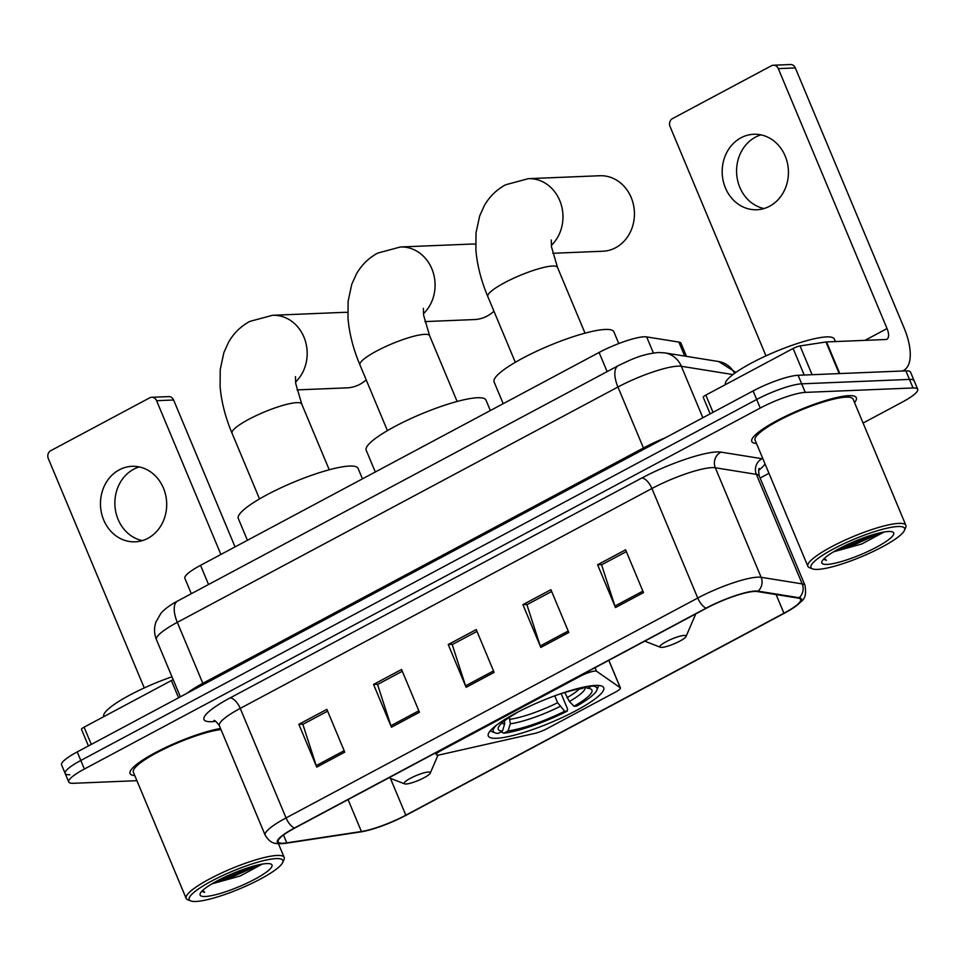 <?xml version="1.0" encoding="UTF-8"?>
<svg xmlns="http://www.w3.org/2000/svg" width="966" height="966" viewBox="0 0 966 966"><rect width="100%" height="100%" fill="white"/><g stroke="black" fill="none" stroke-linecap="round" stroke-linejoin="round"><path stroke-width="1.45" d="M437.84 755.086A11.809 2.21 157.3 0 0 440.339 754.712L534.669 733.411A11.809 2.21 157.3 0 0 547.167 728.581L615.185 692.248A11.809 2.21 157.3 0 0 620.413 687.925A11.809 2.21 157.3 0 0 620.232 687.72L596.577 671.261A11.809 2.21 157.3 0 0 580.192 676.26L441.498 750.341A11.809 2.21 157.3 0 0 436.282 754.663A11.809 2.21 157.3 0 0 437.84 755.086M496.536 738.278A62.561 11.725 157.3 0 0 563.794 716.784A62.561 11.725 157.3 0 0 603.726 687.707A62.561 11.725 157.3 0 0 595.491 685.425A62.561 11.725 157.3 0 0 528.233 706.931A62.561 11.725 157.3 0 0 488.301 735.995A62.561 11.725 157.3 0 0 496.536 738.278M191.316 593.704L184.868 578.308A35.416 6.641 -22.7 0 1 200.53 565.339L599.101 352.457A35.416 6.641 -22.7 0 1 646.652 336.905L678.869 342.073A35.416 6.641 -22.7 0 1 680.994 343.268L686.476 356.369M863.097 423.036L902.051 402.23A35.416 6.641 157.3 0 0 917.7 389.262L910.54 372.151A35.416 6.641 157.3 0 0 905.879 370.859L798.109 375.279A35.416 6.641 157.3 0 0 753.094 390.928L77.22 751.922A35.416 6.641 157.3 0 0 61.57 764.891L65.145 773.44A35.416 6.641 157.3 0 0 69.818 774.732M917.7 389.262A35.416 6.641 157.3 0 0 913.039 387.97L805.27 392.389A35.416 6.641 157.3 0 0 760.254 408.05L84.38 769.033L80.806 760.471A35.416 6.641 157.3 0 0 65.145 773.44A35.416 6.641 157.3 0 1 80.806 760.471L756.668 399.489L80.806 760.471L77.22 751.922M805.27 392.389L801.695 383.828A35.416 6.641 157.3 0 0 756.668 399.489A35.416 6.641 157.3 0 1 801.695 383.828L909.453 379.409L801.695 383.828L798.109 375.279M914.126 380.701A35.416 6.641 157.3 0 0 909.453 379.409A35.416 6.641 157.3 0 1 914.126 380.701M854.512 402.508A56.656 10.614 157.3 0 0 856.347 397.726A56.656 10.614 157.3 0 0 848.885 395.662A56.656 10.614 157.3 0 0 787.978 415.139A56.656 10.614 157.3 0 0 751.802 441.462A56.656 10.614 157.3 0 0 756.499 443.503A56.656 10.614 157.3 0 1 751.802 441.462A56.656 10.614 157.3 0 1 787.978 415.139A56.656 10.614 157.3 0 1 848.885 395.662A56.656 10.614 157.3 0 1 856.347 397.726A56.656 10.614 157.3 0 1 854.512 402.508M283.159 843.221A37.771 7.076 -22.7 0 1 278.184 841.833A37.771 7.076 -22.7 0 1 294.884 828.007L706.569 608.121A37.771 7.076 -22.7 0 1 757.284 591.53L798.351 598.135A37.771 7.076 -22.7 0 1 800.633 599.391A37.771 7.076 -22.7 0 1 783.933 613.229L405.829 815.183A37.771 7.076 -22.7 0 1 361.417 831.509L286.769 842.847A37.771 7.076 -22.7 0 1 283.159 843.221M282.422 843.62A38.712 7.257 157.3 0 0 286.117 843.233L360.753 831.895A38.712 7.257 157.3 0 0 362.491 831.605A38.712 7.257 157.3 0 0 406.288 815.159L784.38 613.217A38.712 7.257 157.3 0 0 794.632 607.046A38.712 7.257 157.3 0 0 799.172 597.737L758.105 591.144A38.712 7.257 157.3 0 0 706.11 608.145L294.437 828.019A38.712 7.257 157.3 0 0 282.422 843.62M643.489 592.593L625.594 549.799L597.592 564.76L615.487 607.554L643.489 592.593M626.342 551.598L601.589 564.82L614.931 606.056A9.443 4.178 61.9 0 0 615.487 607.554M602.035 564.579L597.592 564.76M568.805 632.476L550.91 589.695L522.908 604.656L540.803 647.437L568.805 632.476M551.658 591.482L526.905 604.704L540.248 645.952A9.443 4.178 61.9 0 0 540.803 647.437M527.351 604.462L522.908 604.656M344.765 752.14L326.87 709.358L298.856 724.319L316.763 767.101L344.765 752.14M327.619 711.145L302.865 724.367L316.208 765.615A9.443 4.178 61.9 0 0 316.763 767.101M303.312 724.138L298.856 724.319M419.449 712.256L401.554 669.474L373.54 684.423L391.447 727.217L419.449 712.256M402.303 671.261L377.549 684.483L390.892 725.72A9.443 4.178 61.9 0 0 391.447 727.217M377.996 684.242L373.54 684.423M494.133 672.372L476.226 629.578L448.224 644.539L466.119 687.321L494.133 672.372M476.987 631.378L452.221 644.6L465.576 685.836A9.443 4.178 61.9 0 0 466.119 687.321M452.68 644.358L448.224 644.539M220.538 728.485A56.656 10.614 157.3 0 0 161.141 749.688A56.656 10.614 157.3 0 0 130.084 773.537A56.656 10.614 157.3 0 0 134.769 775.577A56.656 10.614 157.3 0 1 130.084 773.537A56.656 10.614 157.3 0 1 161.141 749.688A56.656 10.614 157.3 0 1 220.538 728.485M84.38 769.033A35.416 6.641 157.3 0 0 68.731 782.001A35.416 6.641 157.3 0 0 73.392 783.293L136.918 780.685M760.097 478.049L768.96 473.316M142.292 540.61A37.771 33.122 87.7 0 1 115.171 508.237A37.771 33.122 87.7 0 1 133.67 469.247A37.771 33.122 87.7 0 1 139.273 466.94M119.265 469.838A37.771 33.122 -92.3 0 0 101.466 512.898A37.771 33.122 -92.3 0 0 135.131 541.817A37.771 33.122 -92.3 0 0 147.907 538.303A37.771 33.122 -92.3 0 0 165.705 495.244A37.771 33.122 -92.3 0 0 132.04 466.324A37.771 33.122 -92.3 0 0 119.265 469.838M178.589 697.778L171.38 680.547L84.09 727.169L91.299 744.4M156.589 400.697A5.905 5.18 -92.3 0 0 151.674 397.292L168.7 396.603A5.905 5.18 87.7 0 1 173.602 400.009L156.589 400.697L220.9 554.46M235.052 546.901L173.602 400.009M151.674 397.292A5.905 5.18 -92.3 0 0 149.682 397.847L50.727 450.699A5.905 5.18 -92.3 0 0 48.3 458.536L144.26 687.937M88.425 745.933L81.482 729.33A5.905 1.111 -22.7 0 1 84.09 727.169M171.38 680.547A5.905 1.111 -22.7 0 1 173.18 679.666M276.191 858.593A50.763 9.515 157.3 0 0 217.41 878.07A50.763 9.515 157.3 0 0 190.785 900.928A50.763 9.515 157.3 0 0 195.905 901.471A50.763 9.515 157.3 0 0 246.125 886.027A50.763 9.515 157.3 0 0 282.712 862.469A50.763 9.515 157.3 0 0 276.191 858.593M282.712 862.469L283.992 859.523A53.118 9.95 157.3 0 0 284.161 857.385A53.118 9.95 157.3 0 0 277.157 855.453A53.118 9.95 157.3 0 0 220.055 873.711A53.118 9.95 157.3 0 0 186.148 898.392A53.118 9.95 157.3 0 0 187.778 899.769L190.785 900.928M220.972 729.523A53.118 9.95 157.3 0 0 164.462 748.831A53.118 9.95 157.3 0 0 133.344 772.16L186.148 898.392M171.984 676.804A59.023 11.061 157.3 0 0 103.736 716.675M205.239 896.484A38.954 7.293 157.3 0 0 250.327 881.535A38.954 7.293 157.3 0 0 270.794 863.99A38.954 7.293 157.3 0 0 266.858 863.58A38.954 7.293 157.3 0 0 228.302 875.438A38.954 7.293 157.3 0 0 200.228 893.514A38.954 7.293 157.3 0 0 205.239 896.484M211.916 883.854L240.123 876.017L262.293 864.087M201.846 891.256L204.635 892.379L202.8 890.326M204.635 892.379L201.942 891.159M254.927 865.741L231.973 875.486L220.9 878.951M259.999 864.522L232.54 876.826L215.66 881.704M424.871 321.593L474.403 319.565A37.771 33.122 -92.3 0 0 487.178 316.051A37.771 33.122 -92.3 0 0 493.94 311.209M475.598 244.217A37.771 33.122 -92.3 0 0 471.311 244.072L400.407 246.982A37.771 33.122 87.7 0 1 432.768 271.229A37.771 33.122 87.7 0 1 423.434 313.733M564.772 692.501L569.385 701.485L574.009 706.231A50.763 9.515 157.3 0 0 590.383 688.818A50.763 9.515 157.3 0 0 587.823 688.299L592.243 685.679M561.149 693.624L567.549 708.923L567.296 711.109A56.185 10.529 157.3 0 1 503.769 733.206L508.092 730.9A50.763 9.515 157.3 0 0 564.675 711.217L557.636 702.729L554.75 695.822M509.348 717.4L510.326 723.763L508.092 730.9M490.342 410.538L485.995 400.129A64.927 12.16 157.3 0 0 477.433 397.75A64.927 12.16 157.3 0 0 407.652 420.065A64.927 12.16 157.3 0 0 366.199 450.228L375.303 471.988M574.009 706.231L576.642 706.122A56.185 10.529 157.3 0 0 596.783 690.279L598.051 687.333A58.552 10.976 157.3 0 0 598.377 685.449M503.769 733.206L500.931 731.914M596.783 690.279A56.185 10.529 157.3 0 0 592.146 685.993M585.493 686.754L582.148 688.541A50.763 9.515 157.3 0 0 557.273 694.916M564.675 711.217L567.296 711.109M587.823 688.299L584.865 687.092A45.402 8.513 157.3 0 1 569.385 701.485M490.45 730.586A58.552 10.976 157.3 0 0 492.008 731.685L495.015 732.856A56.185 10.529 157.3 0 0 498.094 733.435L502.417 731.129L504.65 723.993L504.445 719.477M496.657 725.031A56.185 10.529 157.3 0 0 495.015 732.856M515.699 713.222L516.23 713.198A50.763 9.515 157.3 0 0 498.456 727.265A50.763 9.515 157.3 0 0 502.417 731.129M296.985 389.902L347.072 387.849A37.771 33.122 -92.3 0 0 359.847 384.335A37.771 33.122 -92.3 0 0 366.199 379.867M347.712 312.453A37.771 33.122 -92.3 0 0 343.981 312.356L272.521 315.29A37.771 33.122 87.7 0 1 304.87 339.537A37.771 33.122 87.7 0 1 295.548 382.041M428.433 772.039A14.164 2.657 157.3 0 0 412.023 777.473A14.164 2.657 157.3 0 0 404.597 783.861A14.164 2.657 157.3 0 0 406.022 784.006A14.164 2.657 157.3 0 0 420.041 779.695A14.164 2.657 157.3 0 0 430.256 773.126A14.164 2.657 157.3 0 0 428.433 772.039M362.455 478.846L358.096 468.438A64.927 12.16 157.3 0 0 349.547 466.059A64.927 12.16 157.3 0 0 279.754 488.373A64.927 12.16 157.3 0 0 238.312 518.537L247.405 540.296M552.769 253.285L602.856 251.232A37.771 33.122 -92.3 0 0 615.632 247.719A37.771 33.122 -92.3 0 0 633.442 204.659A37.771 33.122 -92.3 0 0 599.765 175.74L528.305 178.674A37.771 33.122 87.7 0 1 560.654 202.92A37.771 33.122 87.7 0 1 551.332 245.424M684.218 635.423A14.164 2.657 157.3 0 0 667.808 640.856A14.164 2.657 157.3 0 0 660.382 647.244A14.164 2.657 157.3 0 0 661.807 647.389A14.164 2.657 157.3 0 0 675.826 643.078A14.164 2.657 157.3 0 0 686.029 636.509A14.164 2.657 157.3 0 0 684.218 635.423M618.783 343.546L613.881 331.821A64.927 12.16 157.3 0 0 605.332 329.442A64.927 12.16 157.3 0 0 535.538 351.757A64.927 12.16 157.3 0 0 494.097 381.92L503.189 403.679M764.021 208.547A37.771 33.122 87.7 0 1 736.889 176.174A37.771 33.122 87.7 0 1 755.388 137.184A37.771 33.122 87.7 0 1 761.003 134.866M740.994 137.776A37.771 33.122 -92.3 0 0 723.184 180.835A37.771 33.122 -92.3 0 0 756.861 209.743A37.771 33.122 -92.3 0 0 769.624 206.229A37.771 33.122 -92.3 0 0 787.435 163.169A37.771 33.122 -92.3 0 0 753.77 134.262A37.771 33.122 -92.3 0 0 740.994 137.776M804.207 375.025L793.11 348.472L705.82 395.094L713.029 412.325M902.377 371.004A47.213 20.914 61.9 0 0 903.621 370.449A47.213 20.914 61.9 0 0 904.055 327.872L795.332 67.934L778.306 68.634L887.042 328.573A11.809 5.228 -118.1 0 1 886.933 339.211A11.809 5.228 -118.1 0 1 885.846 339.501L826.546 341.928L839.78 373.564M778.306 68.634A5.905 5.18 -92.3 0 0 773.404 65.229L790.417 64.529A5.905 5.18 87.7 0 1 795.332 67.934M773.404 65.229A5.905 5.18 -92.3 0 0 771.411 65.773L672.457 118.625A5.905 5.18 -92.3 0 0 670.03 126.474L765.978 355.862M710.155 413.859L703.212 397.255A5.905 1.111 -22.7 0 1 705.82 395.094M793.11 348.472A5.905 1.111 -22.7 0 1 800.041 345.925L825.978 341.988A5.905 1.111 -22.7 0 1 826.546 341.928M897.909 526.518A50.763 9.515 157.3 0 0 839.128 546.007A50.763 9.515 157.3 0 0 812.503 568.865A50.763 9.515 157.3 0 0 817.634 569.397A50.763 9.515 157.3 0 0 867.842 553.953A50.763 9.515 157.3 0 0 904.442 530.406A50.763 9.515 157.3 0 0 897.909 526.518M904.442 530.406L905.71 527.448A53.118 9.95 157.3 0 0 905.879 525.323A53.118 9.95 157.3 0 0 898.887 523.379A53.118 9.95 157.3 0 0 841.784 541.636A53.118 9.95 157.3 0 0 807.878 566.317A53.118 9.95 157.3 0 0 809.508 567.694L812.503 568.865M905.879 525.323L853.075 399.103A53.118 9.95 157.3 0 0 846.083 397.159A53.118 9.95 157.3 0 0 788.981 415.416A53.118 9.95 157.3 0 0 755.074 440.098L807.878 566.317M835.409 341.566L834.358 339.054A59.023 11.061 157.3 0 0 826.594 336.905A59.023 11.061 157.3 0 0 763.152 357.179A59.023 11.061 157.3 0 0 725.466 384.601M826.968 564.41A38.954 7.293 157.3 0 0 872.057 549.473A38.954 7.293 157.3 0 0 892.524 531.928A38.954 7.293 157.3 0 0 888.575 531.505A38.954 7.293 157.3 0 0 850.02 543.363A38.954 7.293 157.3 0 0 821.957 561.439A38.954 7.293 157.3 0 0 826.968 564.41M833.646 551.779L861.853 543.955L884.023 532.024M823.575 559.193L826.353 560.316L824.517 558.251M826.353 560.316L823.672 559.085M876.645 533.667L853.702 543.423L842.618 546.877M881.717 532.459L854.258 544.764L837.389 549.63M208.547 584.502L200.53 565.339M684.725 356.092L678.869 342.073M653.402 353.013L646.652 336.905M607.119 371.62L599.101 352.457M620.232 687.72L608.785 660.346M596.577 671.261L595.08 667.675M732.952 374.567L681.332 366.283A47.213 8.851 157.3 0 0 677.963 366.138A47.213 8.851 157.3 0 0 617.938 387.016L177.309 622.358A47.213 8.851 157.3 0 0 156.444 639.649C154.101 633.817 153.932 627.936 155.937 621.995L160.827 613.47C164.377 609.22 169.956 605.09 177.539 601.069L618.155 365.728A23.607 10.457 -118.1 0 0 617.938 387.016L643.441 447.983A47.213 8.851 -22.7 0 1 665.224 437.852M203.271 684.592A5.905 2.608 61.9 0 0 202.824 683.324L177.309 622.358A23.607 10.457 -118.1 0 1 177.539 601.069M702.862 417.759L681.332 366.283A23.607 22.206 -80.9 0 0 664.717 352.868L718.668 361.538L735.911 372.405M187.15 693.202A47.213 8.851 -22.7 0 1 202.824 683.324L643.441 447.983A5.905 2.608 61.9 0 1 643.887 449.25M753.094 390.928L760.254 408.05M905.879 370.859L913.039 387.97M734.558 373.371A23.607 22.206 -80.9 0 0 718.668 361.538M215.72 721.348A59.023 11.061 -22.7 0 1 230.089 697.923L641.774 478.037A11.809 5.228 -118.1 0 1 651.917 488.506L240.232 708.392A47.213 8.851 157.3 0 0 219.367 725.683C216.432 721.687 214.609 719.972 213.897 720.551M641.774 478.037A59.023 11.061 -22.7 0 1 716.808 451.943A59.023 11.061 -22.7 0 1 721.022 452.124L762.077 458.717A59.023 11.061 -22.7 0 1 762.935 458.886M711.942 467.629A47.213 8.851 157.3 0 0 651.917 488.506L697.742 598.039A47.213 8.851 -22.7 0 1 761.136 577.306L802.203 583.899A47.213 8.851 -22.7 0 1 805.04 585.481L759.228 475.948A47.213 8.851 157.3 0 0 756.378 474.366L715.311 467.773A47.213 8.851 157.3 0 0 711.942 467.629M799.172 597.737A11.809 11.097 -80.9 0 0 802.203 583.899L756.378 474.366A11.809 11.097 99.1 0 1 762.077 458.717M758.105 591.144A11.809 11.097 -80.9 0 0 761.136 577.306L715.311 467.773A11.809 11.097 99.1 0 1 721.022 452.124M706.11 608.145A11.809 5.228 -118.1 0 1 697.742 598.039L286.057 817.924A11.809 5.228 61.9 0 0 294.437 828.019M362.491 831.605L281.215 843.741C276.312 843.33 271.361 845.021 265.179 835.216A47.213 8.851 -22.7 0 1 286.057 817.924L240.232 708.392A11.809 5.228 -118.1 0 0 230.089 697.923M765.024 463.885A59.023 11.061 -22.7 0 1 758.696 470.309M783.933 613.229L776.121 594.561M286.769 842.847L283.497 835.022M361.417 831.509L348.062 799.607M405.829 815.183L390.421 778.342M493.517 670.911L465.576 685.836M418.833 710.795L390.892 725.72M344.162 750.691L316.208 765.615M568.201 631.027L540.248 645.952M642.885 591.132L614.931 606.056M387.426 430.631L359.932 364.882A37.771 7.076 -22.7 0 1 376.619 351.044A37.771 7.076 -22.7 0 1 424.642 334.345A37.771 7.076 -22.7 0 1 429.616 335.721L423.627 315.278L423.35 308.323M566.97 697.742A43.675 8.187 157.3 0 0 579.419 688.939M510.12 719.247A43.675 8.187 157.3 0 0 557.636 702.729M510.326 723.763A45.402 8.513 157.3 0 0 560.051 706.472M501.801 723.123A45.402 8.513 157.3 0 0 504.65 723.993M259.54 498.939L232.033 433.191A37.771 7.076 -22.7 0 1 248.733 419.353A37.771 7.076 -22.7 0 1 296.755 402.653A37.771 7.076 -22.7 0 1 301.73 404.03L295.741 383.587L295.451 376.631M515.325 362.322L487.818 296.574A37.771 7.076 -22.7 0 1 504.518 282.736A37.771 7.076 -22.7 0 1 552.54 266.036A37.771 7.076 -22.7 0 1 557.515 267.413L551.526 246.97L551.236 240.015M887.042 328.573L864.981 340.346M839.2 373.588L825.978 341.988M800.041 345.925L812.08 374.699M620.413 687.925L608.858 660.309M436.282 754.663L435.545 752.876M618.155 365.728C631.293 359.473 641.074 354.293 658.329 352.518L664.717 352.868M156.444 639.649L180.364 696.824M794.632 607.046C802.517 599.657 807.057 600.55 805.04 585.481M68.731 782.001L65.145 773.44M265.179 835.216L219.367 725.683M759.228 475.948C758.443 471.058 758.503 468.558 759.409 468.462M278.437 843.729L284.161 857.385M359.932 364.882C353.23 348.943 349.245 333.355 347.989 318.116L348.134 301.138L351.769 284.258L356.478 273.885C361.538 265.01 368.589 258.079 377.646 253.116L400.407 246.982M457.123 401.47L429.616 335.721M232.033 433.191C225.332 417.252 221.359 401.663 220.091 386.424L220.236 369.447L223.883 352.566L228.58 342.193C233.639 333.318 240.691 326.387 249.747 321.424L272.521 315.29M404.597 783.861L388.948 777.763M430.256 773.126L438.045 755.074M329.237 469.778L301.73 404.03M487.818 296.574C481.116 280.635 477.144 265.046 475.876 249.808L476.021 232.83L479.667 215.949L484.364 205.577C489.424 196.702 496.476 189.771 505.532 184.808L528.305 178.674M660.382 647.244L644.733 641.146M686.029 636.509L695.798 613.869M585.022 333.161L557.515 267.413M903.621 370.449L902.606 370.992"/></g></svg>
